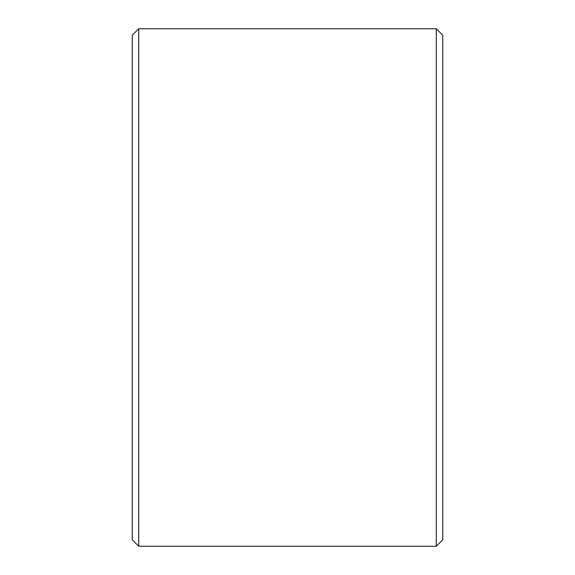 <?xml version="1.0" encoding="UTF-8"?>
<svg xmlns="http://www.w3.org/2000/svg" width="575" height="575" viewBox="0 0 575 575"><rect width="100%" height="100%" fill="white"/><g stroke="black" fill="none" stroke-linecap="round" stroke-linejoin="round"><path stroke-width="0.86" d="M138.719 28.75L132.25 35.219L132.25 539.781L138.719 546.25L138.719 28.75L436.281 28.75L436.281 546.25L138.719 546.25M436.281 546.25L442.75 539.781L442.75 35.219L436.281 28.75"/></g></svg>
